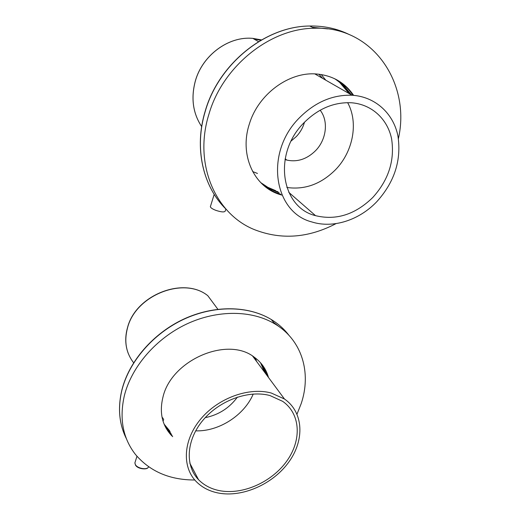 <?xml version="1.0" encoding="UTF-8"?>
<svg xmlns="http://www.w3.org/2000/svg" width="520" height="520" viewBox="0 0 520 520"><rect width="100%" height="100%" fill="white"/><g stroke="black" fill="none" stroke-linecap="round" stroke-linejoin="round"><path stroke-width="0.78" d="M225.894 209.034L225.284 210.944C224.62 212.407 221.422 212.192 215.703 210.301C212.446 209.008 210.665 207.818 210.353 206.733L210.503 206.264M269.958 395.551C248.787 389.779 219.674 400.25 203.034 420.16C186.277 440.011 184.815 465.615 198.517 479.668C203.983 485.257 210.938 488.911 219.381 490.626C242.424 495.235 271.525 482.32 286.624 461.299C301.86 440.356 300.768 413.946 282.711 401.362L269.958 395.551M271.297 393.036C249.093 386.932 218.491 397.872 200.954 418.762C183.3 439.601 181.688 466.505 195.982 481.312C201.767 487.286 209.15 491.173 218.12 492.986C242.398 497.796 272.987 484.159 288.821 462.04C304.798 439.991 303.589 412.197 284.472 399.016L271.297 393.036M195.663 430.853C218.81 431.685 244.264 415.311 253.233 394.03M237.452 397.079C229.346 408.05 218.602 414.915 205.231 417.664M303.57 123.169C272.493 154.407 281.346 207.539 315.53 215.657C336.141 220.643 355.231 214.578 372.788 197.477C388.635 179.927 394.901 160.362 391.586 138.794C387.556 119.048 371.741 104.273 351.462 102.772C333.827 101.972 317.863 108.771 303.57 123.169M286.832 187.467C304.817 190.014 321.035 184.113 335.485 169.748C353.028 151.821 358.755 122.694 347.646 102.642M285.019 159.536L286.839 160.089C297.369 162.318 306.963 159.166 315.62 150.625C326.463 139.588 328.738 121.043 320.158 110.214M304.506 122.2C302.965 127.608 300.261 132.379 296.394 136.506L291.135 141.011M298.981 118.242C314.802 102.265 332.495 94.601 352.066 95.245C375.167 96.635 393.237 113.282 397.859 135.564C401.668 159.913 394.628 181.968 376.753 201.734C359.06 220.311 332.93 228.677 311.825 221.942C274.021 212.472 264.231 153.263 298.981 118.242M318.897 74.204L322.647 78.383M257.471 173.453L252.655 171.561M321.276 74.535L325.761 80.165M341.978 83.317L351.384 94.855M350.038 94.081C346.151 87.867 341.153 82.803 335.023 78.897M336.668 79.749C343.298 83.623 348.712 88.809 352.898 95.297M279.214 192.849L265.882 187.167M336.063 223.607C308.516 238.004 281.418 240.058 254.761 229.769C215.735 214.435 193.122 164.171 209.001 113.958C222.58 66.723 269.653 28.444 314.386 28.236C372.808 25.896 410.988 83.298 398.411 138.6M281.704 195.072L280.007 194.552C254.007 186.849 239.011 154.791 249.464 123.682C258.382 94.237 288.938 71.598 316.381 73.983C332.469 75.407 344.884 82.537 353.632 95.362M280.774 194.239L279.084 193.726C272.864 191.698 267.293 188.526 262.373 184.203M261.066 182.942C265.642 186.661 270.731 189.436 276.328 191.263L278.012 191.776M263.62 366.925L266.253 374.459M265.219 373.074L260.839 363.11M262.139 364.683L267.67 376.37M171.015 433.453L166.095 428.233M194.792 479.999C169.734 480.006 149.962 471.497 135.473 454.48C122.844 438.256 119.151 418.594 124.397 395.493C131.638 366.574 156.149 338.293 186.927 323.908C217.737 309.575 252.05 310.135 274.969 323.973C302.088 340.1 311.617 372.853 301.178 403.656L297.024 414.109M172.692 436.657L171.022 434.974C162 424.853 159.302 412.288 162.923 397.274C171.223 359.964 227.643 335.907 254.241 357.182C261.437 362.369 266.188 369.135 268.489 377.475M172.049 435.422L165.165 426.472M164.3 424.6L170.131 431.75M256.678 361.556L255.242 357.91M254.234 357.182L255.398 359.834M162.038 417.196L163.274 418.606M128.356 353.691C125.19 345.553 124.91 336.85 127.523 327.587C135.688 294.84 183.95 276.172 207.805 295.704C184.061 276.283 135.746 295.002 127.562 327.736C123.968 341.192 125.99 352.872 133.633 362.765M210.639 299.52L216.911 307.976M135.155 462.053L134.881 462.924L135.473 464.809C137.839 468.748 147.7 470.191 148.597 466.746M261.476 39.904L252.869 38.383C228.599 35.926 202.352 55.373 195.332 81.114C190.827 98.176 192.933 113.328 201.662 126.581C192.914 113.315 190.794 98.15 195.306 81.088C202.326 55.348 228.572 35.906 252.869 38.383L258.544 41.639M253.832 38.935L260.865 40.261M349.369 34.613C337.298 28.626 324.09 25.766 309.738 26.02C265.369 26.189 218.777 64.077 205.387 110.897C193.856 148.161 203.053 186.856 225.966 209.105M275.646 190.651L267.833 187.311L260.754 182.624M334.607 78.695C340.554 82.57 345.429 87.542 349.219 93.613M312.442 27.313L327.678 28.893M288.912 335.27C284.173 329.036 278.284 323.778 271.239 319.488C248.456 305.689 214.389 305.065 183.839 319.248C153.322 333.476 129.044 361.524 121.895 390.247C117.683 408.129 119.171 424.262 126.367 438.64M169.656 430.84L164.106 424.125M260.5 362.726L264.615 372.255M273.676 322.419L279.045 326.638M210.353 206.733L214.201 194.363M189.833 463.177L198.517 479.668M252.629 356.103L284.472 399.016M217.867 309.264L207.805 295.704M135.466 465.056L134.881 462.924L136.962 456.274M163.066 421.239L163.663 419.361M147.959 467.656C146.984 469.794 137.878 469.209 135.564 465.205M288.776 192.335L315.53 215.657M286.839 160.089L285.168 158.743M314.834 73.905L352.066 95.245M225.849 208.969C202.956 186.647 193.791 147.992 205.303 110.792C218.68 64.012 265.272 26.143 309.738 26.02L314.386 28.236M349.187 93.594L339.762 82.55M126.347 438.588C119.132 424.138 117.637 407.966 121.856 390.059C128.999 361.303 153.251 333.288 183.749 319.092C214.286 304.947 248.385 305.604 271.239 319.488L274.969 323.973M169.65 430.833L167.993 429.156M264.589 372.223L261.04 363.63"/></g></svg>
